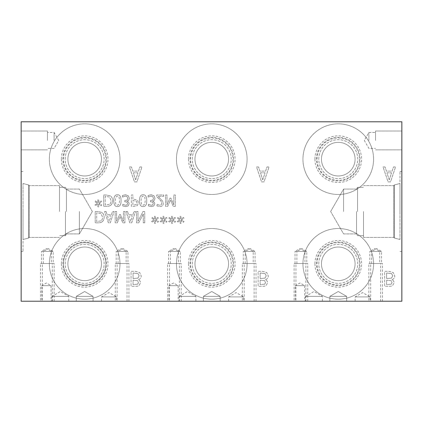 <?xml version="1.0" encoding="UTF-8"?>
<svg xmlns="http://www.w3.org/2000/svg" width="423" height="423" viewBox="0 0 423 423"><rect width="100%" height="100%" fill="white"/><g stroke="black" fill="none" stroke-linecap="round" stroke-linejoin="round"><path stroke-width="0.32" stroke-dasharray="2.12 1.59" d="M401.85 264.528L401.85 269.588L401.755 264.528M401.755 270.376L401.755 256.359L401.85 270.376M401.85 256.359L401.85 271.312L401.85 256.359M401.85 121.782L401.85 301.218L21.15 301.218L21.15 121.782L401.85 121.782M401.85 211.5L401.85 171.484L401.85 211.5M401.85 140.447L401.85 131.024L401.85 140.447M21.15 264.528L21.15 269.588L21.245 264.528M21.245 270.376L21.245 256.359L21.15 270.376M21.15 256.359L21.15 271.312L21.15 256.359M21.15 211.5L21.15 251.516L21.15 211.5M21.15 140.447L21.15 131.024L21.15 140.447M163.738 196.309L163.738 194.992L156.732 194.992L156.732 196.605L159.476 199.339C161.089 201.036 161.84 202.384 161.723 203.389L161.163 204.817L159.772 205.277L156.97 204.293L156.97 205.916L159.883 206.598C162.072 206.514 163.204 205.472 163.273 203.474L162.681 201.2L158.16 196.309L163.738 196.309L163.738 194.992L156.732 194.992L156.732 196.605L159.476 199.339C161.089 201.036 161.84 202.384 161.723 203.389L161.163 204.817L159.772 205.277L156.97 204.293L156.97 205.916L159.883 206.598C162.072 206.514 163.204 205.472 163.273 203.474L162.681 201.2L158.16 196.309L163.738 196.309M126.979 204.928L125.594 205.277L122.749 204.283L122.749 205.895L125.716 206.598L128.111 205.953L129.121 203.849C128.999 202.501 128.301 201.655 127.022 201.311L128.55 200.465L129.343 198.361L128.338 195.801L125.541 194.754L122.437 195.452L122.437 197.065L125.451 196.071L127.17 196.706L127.799 198.472L127.117 200.121L124.759 200.528L124.759 201.787L125.266 201.787C126.715 201.803 127.487 202.437 127.577 203.696L126.979 204.928L125.594 205.277L122.749 204.283L122.749 205.895L125.716 206.598L128.111 205.953L129.121 203.849C128.999 202.501 128.301 201.655 127.022 201.311L128.55 200.465L129.343 198.361L128.338 195.801L125.541 194.754L122.437 195.452L122.437 197.065L125.451 196.071L127.17 196.706L127.799 198.472L127.117 200.121L124.759 200.528L124.759 201.787L125.266 201.787C126.715 201.803 127.487 202.437 127.577 203.696L126.979 204.928M119.529 200.676L119.112 204.145L117.446 205.324L115.754 204.129L115.357 200.666L115.743 197.24L117.446 196.013L119.122 197.213L119.529 200.676L119.112 204.145L117.446 205.324L115.754 204.129L115.357 200.666L115.743 197.24L117.446 196.013L119.122 197.213L119.529 200.676M117.446 206.588C119.899 206.593 121.11 204.621 121.073 200.676C121.1 196.663 119.889 194.686 117.446 194.754C114.982 194.728 113.766 196.7 113.808 200.666C113.782 204.69 114.993 206.662 117.446 206.588C119.899 206.593 121.11 204.621 121.073 200.676C121.1 196.663 119.889 194.686 117.446 194.754C114.982 194.728 113.766 196.7 113.808 200.666C113.782 204.69 114.993 206.662 117.446 206.588M109.388 204.367L105.232 205.049L105.232 196.298L109.525 197.055L111.112 200.682C111.106 202.432 110.535 203.659 109.388 204.367L105.232 205.049L105.232 196.298L109.525 197.055L111.112 200.682C111.106 202.432 110.535 203.659 109.388 204.367M110.382 205.456C111.878 204.478 112.65 202.881 112.687 200.666C112.618 198.509 111.841 196.922 110.366 195.902L106.337 194.992L103.725 194.992L103.725 206.355L106.31 206.355C108.309 206.339 109.663 206.038 110.382 205.456C111.878 204.478 112.65 202.881 112.687 200.666C112.618 198.509 111.841 196.922 110.366 195.902L106.337 194.992L103.725 194.992L103.725 206.355L106.31 206.355C108.309 206.339 109.663 206.038 110.382 205.456M99.035 203.336L101.737 201.76L101.24 200.925L98.744 202.58L98.797 199.799L97.84 199.799L97.887 202.58L95.408 200.914L94.9 201.75L97.602 203.336L94.9 204.912L95.408 205.747L97.893 204.082L97.84 206.863L98.797 206.863L98.733 204.082L101.24 205.742L101.737 204.901L99.035 203.336L101.737 201.76L101.24 200.925L98.744 202.58L98.797 199.799L97.84 199.799L97.887 202.58L95.408 200.914L94.9 201.75L97.602 203.336L94.9 204.912L95.408 205.747L97.893 204.082L97.84 206.863L98.797 206.863L98.733 204.082L101.24 205.742L101.737 204.901L99.035 203.336M136.169 204.616L132.891 205.049L132.891 200.518L136.343 201.2L136.989 202.887L136.169 204.616L132.891 205.049L132.891 200.518L136.343 201.2L136.989 202.887L136.169 204.616M137.211 205.647L138.564 202.929L137.57 200.407L134.17 199.228L132.891 199.228L132.891 194.992L131.379 194.992L131.379 206.355L134.234 206.355L137.211 205.647L138.564 202.929L137.57 200.407L134.17 199.228L132.891 199.228L132.891 194.992L131.379 194.992L131.379 206.355L134.234 206.355L137.211 205.647M145.2 200.676L144.788 204.145L143.122 205.324L141.425 204.129L141.028 200.666L141.419 197.24L143.122 196.013L144.798 197.213L145.2 200.676L144.788 204.145L143.122 205.324L141.425 204.129L141.028 200.666L141.419 197.24L143.122 196.013L144.798 197.213L145.2 200.676M143.122 206.588C145.575 206.593 146.786 204.621 146.749 200.676C146.776 196.663 145.565 194.686 143.122 194.754C140.658 194.728 139.442 196.7 139.484 200.666C139.458 204.69 140.669 206.662 143.122 206.588C145.575 206.593 146.786 204.621 146.749 200.676C146.776 196.663 145.565 194.686 143.122 194.754C140.658 194.728 139.442 196.7 139.484 200.666C139.458 204.69 140.669 206.662 143.122 206.588M152.65 204.928L151.27 205.277L148.425 204.283L148.425 205.895L151.392 206.598L153.787 205.953L154.797 203.849C154.675 202.501 153.977 201.655 152.698 201.311L154.226 200.465L155.019 198.361L154.014 195.801L151.217 194.754L148.113 195.452L148.113 197.065L151.122 196.071L152.846 196.706L153.475 198.472L152.793 200.121L150.435 200.528L150.435 201.787L150.942 201.787C152.391 201.803 153.163 202.437 153.253 203.696L152.65 204.928L151.27 205.277L148.425 204.283L148.425 205.895L151.392 206.598L153.787 205.953L154.797 203.849C154.675 202.501 153.977 201.655 152.698 201.311L154.226 200.465L155.019 198.361L154.014 195.801L151.217 194.754L148.113 195.452L148.113 197.065L151.122 196.071L152.846 196.706L153.475 198.472L152.793 200.121L150.435 200.528L150.435 201.787L150.942 201.787C152.391 201.803 153.163 202.437 153.253 203.696L152.65 204.928M175.328 206.355L175.328 194.992L173.816 194.992L173.816 204.78L170.85 198.123L169.93 198.123L166.99 204.78L166.99 194.992L165.583 194.992L165.583 206.355L167.645 206.355L170.48 200.031L173.224 206.355L175.328 206.355L175.328 194.992L173.816 194.992L173.816 204.78L170.85 198.123L169.93 198.123L166.99 204.78L166.99 194.992L165.583 194.992L165.583 206.355L167.645 206.355L170.48 200.031L173.224 206.355L175.328 206.355M385.041 166.942L383.032 166.942L388.071 181.895L390.519 181.895L395.563 166.942L393.464 166.942L392.11 171.119L386.4 171.119L385.041 166.942L383.032 166.942L388.071 181.895L390.519 181.895L395.563 166.942L393.464 166.942L392.11 171.119L386.4 171.119L385.041 166.942M131.442 166.942L129.433 166.942L134.472 181.895L136.92 181.895L141.959 166.942L139.865 166.942L138.506 171.119L132.801 171.119L131.442 166.942L129.433 166.942L134.472 181.895L136.92 181.895L141.959 166.942L139.865 166.942L138.506 171.119L132.801 171.119L131.442 166.942M391.989 279.624C393.808 279.095 394.744 277.853 394.786 275.902L393.237 272.523L388.933 271.312L384.644 271.312L384.644 286.265L388.605 286.265C390.498 286.329 391.804 286.128 392.533 285.657L394.083 282.897C394.04 281.443 393.342 280.375 391.989 279.698L391.989 279.624C393.808 279.095 394.744 277.853 394.786 275.902L393.237 272.523L388.933 271.312L384.644 271.312L384.644 286.265L388.605 286.265C390.498 286.329 391.804 286.128 392.533 285.657L394.083 282.897C394.04 281.443 393.342 280.375 391.989 279.698L391.989 279.624M265.485 279.624C267.31 279.095 268.24 277.853 268.282 275.902L266.733 272.523L262.434 271.312L258.141 271.312L258.141 286.265L262.107 286.265C263.994 286.329 265.306 286.128 266.03 285.657L267.585 282.897C267.537 281.443 266.839 280.375 265.485 279.698L265.485 279.624C267.31 279.095 268.24 277.853 268.282 275.902L266.733 272.523L262.434 271.312L258.141 271.312L258.141 286.265L262.107 286.265C263.994 286.329 265.306 286.128 266.03 285.657L267.585 282.897C267.537 281.443 266.839 280.375 265.485 279.698L265.485 279.624M138.416 279.624C140.24 279.095 141.171 277.853 141.213 275.902L139.664 272.523L135.36 271.312L131.072 271.312L131.072 286.265L135.037 286.265C136.925 286.329 138.236 286.128 138.961 285.657L140.51 282.897C140.468 281.443 139.77 280.375 138.416 279.698L138.416 279.624C140.24 279.095 141.171 277.853 141.213 275.902L139.664 272.523L135.36 271.312L131.072 271.312L131.072 286.265L135.037 286.265C136.925 286.329 138.236 286.128 138.961 285.657L140.51 282.897C140.468 281.443 139.77 280.375 138.416 279.698L138.416 279.624M247.09 159.164A35.321 35.321 0 0 0 211.77 123.844A35.321 35.321 0 0 0 176.449 159.164A35.321 35.321 0 0 0 211.77 194.485A35.321 35.321 0 0 0 247.09 159.164A35.321 35.321 0 0 1 211.77 194.485A35.321 35.321 0 0 1 176.449 159.164A35.321 35.321 0 0 1 211.77 123.844A35.321 35.321 0 0 1 247.09 159.164M373.588 263.836A35.321 35.321 0 0 0 338.268 228.515A35.321 35.321 0 0 0 302.953 263.836A35.321 35.321 0 0 0 338.268 299.156A35.321 35.321 0 0 0 373.588 263.836A35.321 35.321 0 0 1 338.268 299.156A35.321 35.321 0 0 1 302.953 263.836A35.321 35.321 0 0 1 338.268 228.515A35.321 35.321 0 0 1 373.588 263.836M119.989 263.836A35.321 35.321 0 0 0 84.669 228.515A35.321 35.321 0 0 0 49.354 263.836A35.321 35.321 0 0 0 84.669 299.156A35.321 35.321 0 0 0 119.989 263.836A35.321 35.321 0 0 1 84.669 299.156A35.321 35.321 0 0 1 49.354 263.836A35.321 35.321 0 0 1 84.669 228.515A35.321 35.321 0 0 1 119.989 263.836M247.09 263.836A35.321 35.321 0 0 0 211.77 228.515A35.321 35.321 0 0 0 176.449 263.836A35.321 35.321 0 0 0 211.77 299.156A35.321 35.321 0 0 0 247.09 263.836A35.321 35.321 0 0 1 211.77 299.156A35.321 35.321 0 0 1 176.449 263.836A35.321 35.321 0 0 1 211.77 228.515A35.321 35.321 0 0 1 247.09 263.836M119.989 159.164A35.321 35.321 0 0 0 84.669 123.844A35.321 35.321 0 0 0 49.354 159.164A35.321 35.321 0 0 0 84.669 194.485A35.321 35.321 0 0 0 119.989 159.164A35.321 35.321 0 0 1 84.669 194.485A35.321 35.321 0 0 1 49.354 159.164A35.321 35.321 0 0 1 84.669 123.844A35.321 35.321 0 0 1 119.989 159.164M373.588 159.164A35.321 35.321 0 0 0 338.268 123.844A35.321 35.321 0 0 0 302.953 159.164A35.321 35.321 0 0 0 338.268 194.485A35.321 35.321 0 0 0 373.588 159.164A35.321 35.321 0 0 1 338.268 194.485A35.321 35.321 0 0 1 302.953 159.164A35.321 35.321 0 0 1 338.268 123.844A35.321 35.321 0 0 1 373.588 159.164M258.543 166.942L256.528 166.942L261.573 181.895L264.021 181.895L269.06 166.942L266.966 166.942L265.607 171.119L259.902 171.119L258.543 166.942L256.528 166.942L261.573 181.895L264.021 181.895L269.06 166.942L266.966 166.942L265.607 171.119L259.902 171.119L258.543 166.942M181.33 219.844L184.026 218.268L183.529 217.433L181.033 219.088L181.092 216.306L180.135 216.306L180.177 219.088L177.702 217.422L177.195 218.257L179.891 219.844L177.195 221.419L177.702 222.255L180.187 220.589L180.135 223.37L181.092 223.37L181.028 220.589L183.529 222.249L184.026 221.409L181.33 219.844L184.026 218.268L183.529 217.433L181.033 219.088L181.092 216.306L180.135 216.306L180.177 219.088L177.702 217.422L177.195 218.257L179.891 219.844L177.195 221.419L177.702 222.255L180.187 220.589L180.135 223.37L181.092 223.37L181.028 220.589L183.529 222.249L184.026 221.409L181.33 219.844M164.277 219.844L166.974 218.268L166.477 217.433L163.981 219.088L164.034 216.306L163.077 216.306L163.125 219.088L160.645 217.422L160.137 218.257L162.839 219.844L160.137 221.419L160.645 222.255L163.135 220.589L163.077 223.37L164.034 223.37L163.971 220.589L166.477 222.249L166.974 221.409L164.277 219.844L166.974 218.268L166.477 217.433L163.981 219.088L164.034 216.306L163.077 216.306L163.125 219.088L160.645 217.422L160.137 218.257L162.839 219.844L160.137 221.419L160.645 222.255L163.135 220.589L163.077 223.37L164.034 223.37L163.971 220.589L166.477 222.249L166.974 221.409L164.277 219.844M144.724 222.863L144.724 211.5L143.027 211.5L137.998 221.298L137.998 211.5L136.592 211.5L136.592 222.863L138.739 222.863L143.312 213.869L143.312 222.863L144.724 222.863L144.724 211.5L143.027 211.5L137.998 221.298L137.998 211.5L136.592 211.5L136.592 222.863L138.739 222.863L143.312 213.869L143.312 222.863L144.724 222.863M127.519 211.5L125.991 211.5L129.824 222.863L131.685 222.863L135.513 211.5L133.922 211.5L132.891 214.678L128.55 214.678L127.519 211.5L125.991 211.5L129.824 222.863L131.685 222.863L135.513 211.5L133.922 211.5L132.891 214.678L128.55 214.678L127.519 211.5M101.853 221.964C103.355 220.986 104.121 219.389 104.158 217.173C104.09 215.016 103.318 213.43 101.837 212.409L97.813 211.5L95.196 211.5L95.196 222.863L97.782 222.863C99.78 222.847 101.134 222.546 101.853 221.964C103.355 220.986 104.121 219.389 104.158 217.173C104.09 215.016 103.318 213.43 101.837 212.409L97.813 211.5L95.196 211.5L95.196 222.863L97.782 222.863C99.78 222.847 101.134 222.546 101.853 221.964M106.099 211.5L104.571 211.5L108.404 222.863L110.26 222.863L114.094 211.5L112.502 211.5L111.471 214.678L107.13 214.678L106.099 211.5L104.571 211.5L108.404 222.863L110.26 222.863L114.094 211.5L112.502 211.5L111.471 214.678L107.13 214.678L106.099 211.5M124.912 222.863L124.912 211.5L123.405 211.5L123.405 221.287L120.439 214.63L119.519 214.63L116.579 221.287L116.579 211.5L115.172 211.5L115.172 222.863L117.234 222.863L120.069 216.539L122.813 222.863L124.912 222.863L124.912 211.5L123.405 211.5L123.405 221.287L120.439 214.63L119.519 214.63L116.579 221.287L116.579 211.5L115.172 211.5L115.172 222.863L117.234 222.863L120.069 216.539L122.813 222.863L124.912 222.863M155.749 219.844L158.445 218.268L157.948 217.433L155.453 219.088L155.505 216.306L154.548 216.306L154.596 219.088L152.116 217.422L151.614 218.257L154.31 219.844L151.614 221.419L152.116 222.255L154.607 220.589L154.548 223.37L155.505 223.37L155.442 220.589L157.948 222.249L158.445 221.409L155.749 219.844L158.445 218.268L157.948 217.433L155.453 219.088L155.505 216.306L154.548 216.306L154.596 219.088L152.116 217.422L151.614 218.257L154.31 219.844L151.614 221.419L152.116 222.255L154.607 220.589L154.548 223.37L155.505 223.37L155.442 220.589L157.948 222.249L158.445 221.409L155.749 219.844M172.801 219.844L175.503 218.268L175.006 217.433L172.51 219.088L172.563 216.306L171.606 216.306L171.653 219.088L169.174 217.422L168.666 218.257L171.368 219.844L168.666 221.419L169.174 222.255L171.659 220.589L171.606 223.37L172.563 223.37L172.499 220.589L175.006 222.249L175.503 221.409L172.801 219.844L175.503 218.268L175.006 217.433L172.51 219.088L172.563 216.306L171.606 216.306L171.653 219.088L169.174 217.422L168.666 218.257L171.368 219.844L168.666 221.419L169.174 222.255L171.659 220.589L171.606 223.37L172.563 223.37L172.499 220.589L175.006 222.249L175.503 221.409L172.801 219.844M109.298 221.319L107.548 215.968L111.053 215.968L109.298 221.319L107.548 215.968L111.053 215.968L109.298 221.319M100.859 220.875L96.708 221.557L96.708 212.806L100.997 213.562L102.583 217.189C102.578 218.94 102.006 220.172 100.859 220.875L96.708 221.557L96.708 212.806L100.997 213.562L102.583 217.189C102.578 218.94 102.006 220.172 100.859 220.875M130.718 221.319L128.967 215.968L132.473 215.968L130.718 221.319L128.967 215.968L132.473 215.968L130.718 221.319M389.25 179.86L386.945 172.817L391.561 172.817L389.25 179.86L386.945 172.817L391.561 172.817L389.25 179.86M262.746 179.86L260.446 172.817L265.062 172.817L262.746 179.86L260.446 172.817L265.062 172.817L262.746 179.86M135.646 179.86L133.345 172.817L137.961 172.817L135.646 179.86L133.345 172.817L137.961 172.817L135.646 179.86M391.249 284.182L386.633 284.568L386.633 280.195L391.175 280.692L392.01 282.617L391.249 284.182L386.633 284.568L386.633 280.195L391.175 280.692L392.01 282.617L391.249 284.182M391.502 278.144L386.633 278.535L386.633 273.009L391.635 273.639L392.713 275.817L391.502 278.144L386.633 278.535L386.633 273.009L391.635 273.639L392.713 275.817L391.502 278.144M264.745 284.182L260.129 284.568L260.129 280.195L264.671 280.692L265.512 282.617L264.745 284.182L260.129 284.568L260.129 280.195L264.671 280.692L265.512 282.617L264.745 284.182M264.999 278.144L260.129 278.535L260.129 273.009L265.136 273.639L266.215 275.817L264.999 278.144L260.129 278.535L260.129 273.009L265.136 273.639L266.215 275.817L264.999 278.144M137.676 284.182L133.06 284.568L133.06 280.195L137.602 280.692L138.443 282.617L137.676 284.182L133.06 284.568L133.06 280.195L137.602 280.692L138.443 282.617L137.676 284.182M137.93 278.144L133.06 278.535L133.06 273.009L138.067 273.639L139.141 275.817L137.93 278.144L133.06 278.535L133.06 273.009L138.067 273.639L139.141 275.817L137.93 278.144M368.893 140.447L368.893 132.489L368.893 140.447M375.534 140.447L375.534 131.024L375.534 140.447M399.994 239.524L394.416 238.027L394.416 184.973L394.416 238.027L394.373 184.973L394.373 238.027L393.744 237.398L393.744 185.602L393.744 237.398L393.744 185.602L393.744 237.398L394.373 238.027L394.373 184.973L394.416 238.027L394.416 184.973L394.416 238.027L399.994 239.524L399.994 183.476L399.994 239.524M343.592 211.5L343.592 189.07L343.592 211.5M356.541 211.5L356.541 233.93L356.541 211.5M357.546 211.5L357.546 187.336L357.546 211.5M363.51 211.5L363.51 237.398L363.51 211.5M399.994 211.5L399.994 171.484L399.994 211.5M54.107 140.447L54.107 132.489L54.107 140.447M47.466 140.447L47.466 131.024L47.466 140.447M23.006 183.476L28.584 184.973L28.584 238.027L28.584 184.973L28.627 238.027L28.627 184.973L29.256 185.602L29.256 237.398L29.256 185.602L29.256 237.398L29.256 185.602L28.627 184.973L28.627 238.027L28.584 184.973L28.584 238.027L28.584 184.973L23.006 183.476L23.006 239.524L23.006 183.476M79.408 211.5L79.408 233.93L79.408 211.5M66.459 211.5L66.459 189.07L66.459 211.5M65.454 211.5L65.454 235.664L65.454 211.5M59.49 211.5L59.49 185.602L59.49 211.5M23.006 211.5L23.006 251.516L23.006 211.5M360.073 159.164A21.8 21.8 0 0 0 338.268 137.364A21.8 21.8 0 0 0 316.467 159.164A21.8 21.8 0 0 0 338.268 180.965A21.8 21.8 0 0 0 360.073 159.164M314.945 159.164A23.328 23.328 0 0 0 338.268 182.493A23.328 23.328 0 0 0 361.596 159.164A23.328 23.328 0 0 0 338.268 135.836A23.328 23.328 0 0 0 314.945 159.164M317.065 159.164A21.203 21.203 0 0 1 348.875 140.801A21.203 21.203 0 0 1 348.875 177.528A21.203 21.203 0 0 1 317.065 159.164A21.203 21.203 0 0 1 338.268 137.961A21.203 21.203 0 0 1 359.476 159.164A21.203 21.203 0 0 1 338.268 180.367A21.203 21.203 0 0 1 317.065 159.164M233.57 159.164A21.8 21.8 0 0 0 211.77 137.364A21.8 21.8 0 0 0 189.969 159.164A21.8 21.8 0 0 0 211.77 180.965A21.8 21.8 0 0 0 233.57 159.164M188.441 159.164A23.328 23.328 0 0 0 211.77 182.493A23.328 23.328 0 0 0 235.098 159.164A23.328 23.328 0 0 0 211.77 135.836A23.328 23.328 0 0 0 188.441 159.164M190.567 159.164A21.203 21.203 0 0 1 222.371 140.801A21.203 21.203 0 0 1 222.371 177.528A21.203 21.203 0 0 1 190.567 159.164A21.203 21.203 0 0 1 211.77 137.961A21.203 21.203 0 0 1 232.973 159.164A21.203 21.203 0 0 1 211.77 180.367A21.203 21.203 0 0 1 190.567 159.164M106.469 159.164A21.8 21.8 0 0 0 84.669 137.364A21.8 21.8 0 0 0 62.868 159.164A21.8 21.8 0 0 0 84.669 180.965A21.8 21.8 0 0 0 106.469 159.164M61.346 159.164A23.328 23.328 0 0 0 84.669 182.493A23.328 23.328 0 0 0 107.997 159.164A23.328 23.328 0 0 0 84.669 135.836A23.328 23.328 0 0 0 61.346 159.164M63.466 159.164A21.203 21.203 0 0 1 95.27 140.801A21.203 21.203 0 0 1 95.27 177.528A21.203 21.203 0 0 1 63.466 159.164A21.203 21.203 0 0 1 84.669 137.961A21.203 21.203 0 0 1 105.872 159.164A21.203 21.203 0 0 1 84.669 180.367A21.203 21.203 0 0 1 63.466 159.164M360.073 263.836A21.8 21.8 0 0 0 338.268 242.035A21.8 21.8 0 0 0 316.467 263.836A21.8 21.8 0 0 0 338.268 285.636A21.8 21.8 0 0 0 360.073 263.836M314.945 263.836A23.328 23.328 0 0 0 338.268 287.164A23.328 23.328 0 0 0 361.596 263.836A23.328 23.328 0 0 0 338.268 240.507A23.328 23.328 0 0 0 314.945 263.836M317.065 263.836A21.203 21.203 0 0 1 348.875 245.472A21.203 21.203 0 0 1 348.875 282.199A21.203 21.203 0 0 1 317.065 263.836A21.203 21.203 0 0 1 338.268 242.633A21.203 21.203 0 0 1 359.476 263.836A21.203 21.203 0 0 1 338.268 285.039A21.203 21.203 0 0 1 317.065 263.836M233.57 263.836A21.8 21.8 0 0 0 211.77 242.035A21.8 21.8 0 0 0 189.969 263.836A21.8 21.8 0 0 0 211.77 285.636A21.8 21.8 0 0 0 233.57 263.836M188.441 263.836A23.328 23.328 0 0 0 211.77 287.164A23.328 23.328 0 0 0 235.098 263.836A23.328 23.328 0 0 0 211.77 240.507A23.328 23.328 0 0 0 188.441 263.836M190.567 263.836A21.203 21.203 0 0 1 222.371 245.472A21.203 21.203 0 0 1 222.371 282.199A21.203 21.203 0 0 1 190.567 263.836A21.203 21.203 0 0 1 211.77 242.633A21.203 21.203 0 0 1 232.973 263.836A21.203 21.203 0 0 1 211.77 285.039A21.203 21.203 0 0 1 190.567 263.836M194.961 159.164A16.809 16.809 0 0 1 211.77 142.355A16.809 16.809 0 0 1 228.579 159.164A16.809 16.809 0 0 1 211.77 175.973A16.809 16.809 0 0 1 194.961 159.164A16.809 16.809 0 0 0 220.172 173.721A16.809 16.809 0 0 0 220.172 144.608A16.809 16.809 0 0 0 194.961 159.164M321.464 263.836A16.809 16.809 0 0 1 338.268 247.027A16.809 16.809 0 0 1 355.077 263.836A16.809 16.809 0 0 1 338.268 280.645A16.809 16.809 0 0 1 321.464 263.836A16.809 16.809 0 0 0 346.675 278.392A16.809 16.809 0 0 0 346.675 249.279A16.809 16.809 0 0 0 321.464 263.836M67.865 263.836A16.809 16.809 0 0 1 84.669 247.027A16.809 16.809 0 0 1 101.478 263.836A16.809 16.809 0 0 1 84.669 280.645A16.809 16.809 0 0 1 67.865 263.836A16.809 16.809 0 0 0 93.076 278.392A16.809 16.809 0 0 0 93.076 249.279A16.809 16.809 0 0 0 67.865 263.836M194.961 263.836A16.809 16.809 0 0 1 211.77 247.027A16.809 16.809 0 0 1 228.579 263.836A16.809 16.809 0 0 1 211.77 280.645A16.809 16.809 0 0 1 194.961 263.836A16.809 16.809 0 0 0 220.172 278.392A16.809 16.809 0 0 0 220.172 249.279A16.809 16.809 0 0 0 194.961 263.836M67.865 159.164A16.809 16.809 0 0 1 84.669 142.355A16.809 16.809 0 0 1 101.478 159.164A16.809 16.809 0 0 1 84.669 175.973A16.809 16.809 0 0 1 67.865 159.164A16.809 16.809 0 0 0 93.076 173.721A16.809 16.809 0 0 0 93.076 144.608A16.809 16.809 0 0 0 67.865 159.164M321.464 159.164A16.809 16.809 0 0 1 338.268 142.355A16.809 16.809 0 0 1 355.077 159.164A16.809 16.809 0 0 1 338.268 175.973A16.809 16.809 0 0 1 321.464 159.164A16.809 16.809 0 0 0 346.675 173.721A16.809 16.809 0 0 0 346.675 144.608A16.809 16.809 0 0 0 321.464 159.164M192.301 159.164A19.469 19.469 0 0 1 211.77 139.696A19.469 19.469 0 0 1 231.238 159.164A19.469 19.469 0 0 1 211.77 178.633A19.469 19.469 0 0 1 192.301 159.164A19.469 19.469 0 0 1 221.504 142.302A19.469 19.469 0 0 1 221.504 176.026A19.469 19.469 0 0 1 192.301 159.164M318.799 263.836A19.469 19.469 0 0 1 338.268 244.367A19.469 19.469 0 0 1 357.742 263.836A19.469 19.469 0 0 1 338.268 283.304A19.469 19.469 0 0 1 318.799 263.836A19.469 19.469 0 0 1 348.002 246.974A19.469 19.469 0 0 1 348.002 280.698A19.469 19.469 0 0 1 318.799 263.836M65.2 263.836A19.469 19.469 0 0 1 84.669 244.367A19.469 19.469 0 0 1 104.137 263.836A19.469 19.469 0 0 1 84.669 283.304A19.469 19.469 0 0 1 65.2 263.836A19.469 19.469 0 0 1 94.403 246.974A19.469 19.469 0 0 1 94.403 280.698A19.469 19.469 0 0 1 65.2 263.836M105.872 263.836A21.203 21.203 0 0 1 84.669 285.039A21.203 21.203 0 0 1 63.466 263.836A21.203 21.203 0 0 1 84.669 242.633A21.203 21.203 0 0 1 105.872 263.836M63.466 263.836A21.203 21.203 0 0 0 95.27 282.199A21.203 21.203 0 0 0 95.27 245.472A21.203 21.203 0 0 0 63.466 263.836M192.301 263.836A19.469 19.469 0 0 1 211.77 244.367A19.469 19.469 0 0 1 231.238 263.836A19.469 19.469 0 0 1 211.77 283.304A19.469 19.469 0 0 1 192.301 263.836A19.469 19.469 0 0 1 221.504 246.974A19.469 19.469 0 0 1 221.504 280.698A19.469 19.469 0 0 1 192.301 263.836M65.2 159.164A19.469 19.469 0 0 1 84.669 139.696A19.469 19.469 0 0 1 104.137 159.164A19.469 19.469 0 0 1 84.669 178.633A19.469 19.469 0 0 1 65.2 159.164A19.469 19.469 0 0 1 94.403 142.302A19.469 19.469 0 0 1 94.403 176.026A19.469 19.469 0 0 1 65.2 159.164M318.799 159.164A19.469 19.469 0 0 1 338.268 139.696A19.469 19.469 0 0 1 357.742 159.164A19.469 19.469 0 0 1 338.268 178.633A19.469 19.469 0 0 1 318.799 159.164A19.469 19.469 0 0 1 348.002 142.302A19.469 19.469 0 0 1 348.002 176.026A19.469 19.469 0 0 1 318.799 159.164M106.469 263.836A21.8 21.8 0 0 0 84.669 242.035A21.8 21.8 0 0 0 62.868 263.836A21.8 21.8 0 0 0 84.669 285.636A21.8 21.8 0 0 0 106.469 263.836M61.346 263.836A23.328 23.328 0 0 0 84.669 287.164A23.328 23.328 0 0 0 107.997 263.836A23.328 23.328 0 0 0 84.669 240.507A23.328 23.328 0 0 0 61.346 263.836M168.825 285.668L178.157 285.668L168.825 285.668L173.488 282.976L178.157 285.668L178.157 301.218L168.825 301.218L168.825 285.668M168.825 301.218L178.157 301.218M295.328 285.668L304.655 285.668L295.328 285.668L299.992 282.976L304.655 285.668L304.655 301.218L295.328 301.218L295.328 285.668M295.328 301.218L304.655 301.218M371.648 263.534L371.648 251.447L381.572 251.447L371.648 251.447L376.607 248.581L381.572 251.447L381.572 263.534L371.648 263.534L381.572 263.534M382.503 263.534L370.717 263.534L382.503 263.534L382.503 301.218L370.717 301.218L370.717 263.534M370.717 301.218L382.503 301.218M296.883 263.534L296.883 251.447L306.807 251.447L296.883 251.447L301.848 248.581L306.807 251.447L306.807 263.534L296.883 263.534L306.807 263.534M307.738 263.534L295.952 263.534L307.738 263.534L307.738 301.218L295.952 301.218L295.952 263.534M295.952 301.218L307.738 301.218M245.144 263.534L245.144 251.447L255.074 251.447L245.144 251.447L250.109 248.581L255.074 251.447L255.074 263.534L245.144 263.534L255.074 263.534M256 263.534L244.219 263.534L256 263.534L256 301.218L244.219 301.218L244.219 263.534M244.219 301.218L256 301.218M170.379 263.534L170.379 251.447L180.309 251.447L170.379 251.447L175.344 248.581L180.309 251.447L180.309 263.534L170.379 263.534L180.309 263.534M181.234 263.534L169.454 263.534L181.234 263.534L181.234 301.218L169.454 301.218L169.454 263.534M169.454 301.218L181.234 301.218M243.288 263.534L243.288 251.447L253.218 251.447L243.288 251.447L248.253 248.581L253.218 251.447L253.218 263.534L243.288 263.534L253.218 263.534M254.144 263.534L242.363 263.534L254.144 263.534L254.144 301.218L242.363 301.218L242.363 263.534M242.363 301.218L254.144 301.218M168.523 263.534L168.523 251.447L178.453 251.447L168.523 251.447L173.488 248.581L178.453 251.447L178.453 263.534L168.523 263.534L178.453 263.534M179.384 263.534L167.598 263.534L179.384 263.534L179.384 301.218L167.598 301.218L167.598 263.534M167.598 301.218L179.384 301.218M369.792 263.534L369.792 251.447L379.722 251.447L369.792 251.447L374.757 248.581L379.722 251.447L379.722 263.534L369.792 263.534L379.722 263.534M380.647 263.534L368.867 263.534L380.647 263.534L380.647 301.218L368.867 301.218L368.867 263.534M368.867 301.218L380.647 301.218M295.027 263.534L295.027 251.447L304.957 251.447L295.027 251.447L299.992 248.581L304.957 251.447L304.957 263.534L295.027 263.534L304.957 263.534M305.882 263.534L294.101 263.534L305.882 263.534L305.882 301.218L294.101 301.218L294.101 263.534M294.101 301.218L305.882 301.218M228.637 296.898L243.59 296.898L228.637 296.898L236.113 292.584L243.59 296.898L243.59 301.218L228.637 301.218L228.637 296.898M228.637 301.218L243.59 301.218M101.536 296.898L116.489 296.898L101.536 296.898L109.012 292.584L116.489 296.898L116.489 301.218L101.536 301.218L101.536 296.898M101.536 301.218L116.489 301.218M355.135 296.898L370.088 296.898L355.135 296.898L362.611 292.584L370.088 296.898L370.088 301.218L355.135 301.218L355.135 296.898M355.135 301.218L370.088 301.218M329.866 296.364L346.675 296.364L329.866 296.364L338.268 291.516L346.675 296.364L329.866 296.364L346.675 296.364L346.675 301.218L329.866 301.218L329.866 296.364L338.268 291.516L346.675 296.364L346.675 301.218L329.866 301.218L346.675 301.218L329.866 301.218L329.866 296.364M203.368 296.364L220.172 296.364L203.368 296.364L211.77 291.516L220.172 296.364L203.368 296.364L220.172 296.364L220.172 301.218L203.368 301.218L203.368 296.364L211.77 291.516L220.172 296.364L220.172 301.218L203.368 301.218L220.172 301.218L203.368 301.218L203.368 296.364M179.082 296.364L195.891 296.364L179.082 296.364L187.484 291.516L195.891 296.364L195.891 301.218L179.082 301.218L179.082 296.364M179.082 301.218L195.891 301.218M76.267 296.364L93.076 296.364L76.267 296.364L84.669 291.516L93.076 296.364L76.267 296.364L93.076 296.364L93.076 301.218L76.267 301.218L76.267 296.364L84.669 291.516L93.076 296.364L93.076 301.218L76.267 301.218L93.076 301.218L76.267 301.218L76.267 296.364M51.981 296.364L68.79 296.364L51.981 296.364L60.389 291.516L68.79 296.364L68.79 301.218L51.981 301.218L51.981 296.364M51.981 301.218L68.79 301.218M305.586 296.364L322.389 296.364L305.586 296.364L313.988 291.516L322.389 296.364L322.389 301.218L305.586 301.218L305.586 296.364M305.586 301.218L322.389 301.218M41.724 285.668L51.056 285.668L41.724 285.668L46.393 282.971L51.056 285.668L51.056 301.218L41.724 301.218L41.724 285.668M41.724 301.218L51.056 301.218M118.043 263.534L118.043 251.452L127.973 251.452L118.043 251.452L123.008 248.587L127.973 251.452L127.973 263.534L118.043 263.534L127.973 263.534M128.899 263.534L117.118 263.534L128.899 263.534L128.899 301.218L117.118 301.218L117.118 263.534M117.118 301.218L128.899 301.218M43.278 263.534L43.278 251.452L53.208 251.452L43.278 251.452L48.243 248.587L53.208 251.452L53.208 263.534L43.278 263.534L53.208 263.534M54.133 263.534L42.353 263.534L54.133 263.534L54.133 301.218L42.353 301.218L42.353 263.534M42.353 301.218L54.133 301.218M116.193 263.534L116.193 251.452L126.117 251.452L116.193 251.452L121.152 248.587L126.117 251.452L126.117 263.534L116.193 263.534L126.117 263.534M127.048 263.534L115.262 263.534L127.048 263.534L127.048 301.218L115.262 301.218L115.262 263.534M115.262 301.218L127.048 301.218M41.428 263.534L41.428 251.452L51.352 251.452L41.428 251.452L46.393 248.587L51.352 251.452L51.352 263.534L41.428 263.534L51.352 263.534M52.283 263.534L40.497 263.534L52.283 263.534L52.283 301.218L40.497 301.218L40.497 263.534M40.497 301.218L52.283 301.218M364.303 140.447L368.893 148.399L375.534 148.399L368.893 148.399L364.303 140.447L368.893 132.489L375.534 132.489L368.893 132.489L364.303 140.447M375.534 149.864L401.85 149.864L375.534 149.864M375.534 131.024L401.85 131.024L375.534 131.024M394.416 184.973L399.994 183.476L394.373 184.973L393.744 185.602L394.416 184.973M330.643 211.5L343.592 233.93L356.541 233.93L357.546 235.664L363.51 235.664L357.546 235.664L356.541 233.93L343.592 233.93L330.643 211.5L343.592 189.07L356.541 189.07L357.546 187.336L363.51 187.336L357.546 187.336L356.541 189.07L343.592 189.07L330.643 211.5M363.51 237.398L393.744 237.398L363.51 237.398M363.51 185.602L393.744 185.602L363.51 185.602M399.994 251.516L401.85 251.516L399.994 251.516M399.994 171.484L401.85 171.484L399.994 171.484M58.697 140.447L54.107 132.489L47.466 132.489L54.107 132.489L58.697 140.447L54.107 148.399L47.466 148.399L54.107 148.399L58.697 140.447M47.466 131.024L21.15 131.024L47.466 131.024M47.466 149.864L21.15 149.864L47.466 149.864M28.584 238.027L23.006 239.524L28.627 238.027L29.256 237.398L28.584 238.027M92.357 211.5L79.408 189.07L66.459 189.07L65.454 187.336L59.49 187.336L65.454 187.336L66.459 189.07L79.408 189.07L92.357 211.5L79.408 233.93L66.459 233.93L65.454 235.664L59.49 235.664L65.454 235.664L66.459 233.93L79.408 233.93L92.357 211.5M59.49 185.602L29.256 185.602L59.49 185.602M59.49 237.398L29.256 237.398L59.49 237.398M23.006 171.484L21.15 171.484L23.006 171.484M23.006 251.516L21.15 251.516L23.006 251.516"/><path stroke-width="0.63" d="M401.85 121.782L401.85 301.218L21.15 301.218L21.15 121.782L401.85 121.782"/></g></svg>
